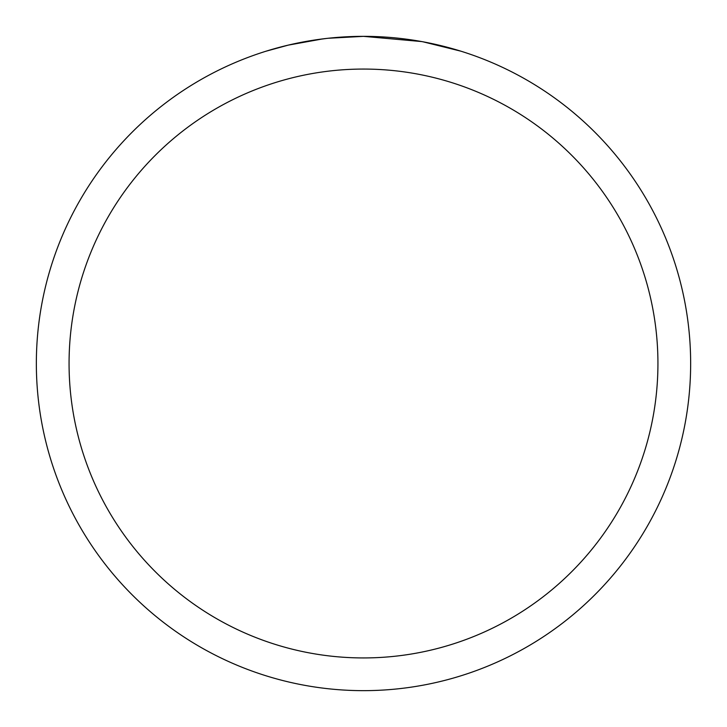 <?xml version="1.0" encoding="UTF-8"?>
<svg xmlns="http://www.w3.org/2000/svg" width="727" height="727" viewBox="0 0 727 727"><rect width="100%" height="100%" fill="white"/><g stroke="black" fill="none" stroke-linecap="round" stroke-linejoin="round"><path stroke-width="1.09" d="M370.025 36.414L374.578 36.541M403.785 38.84L405.166 39.013M421.615 41.557L363.5 36.35A327.15 327.15 0 0 1 690.65 363.5A327.15 327.15 0 0 1 363.5 690.65A327.15 327.15 0 0 1 36.35 363.5A327.15 327.15 0 0 1 363.5 36.35L328.141 38.267M423.159 41.839L460.691 51.126M363.5 69.065A294.435 294.435 0 0 1 657.935 363.5A294.435 294.435 0 0 1 363.5 657.935A294.435 294.435 0 0 1 69.065 363.5A294.435 294.435 0 0 1 363.5 69.065M326.605 38.44L314.591 40.03M266.318 51.126L288.246 45.129L322.615 38.922M339.518 37.231L341.327 37.104M331.503 37.922L336.919 37.431"/></g></svg>
